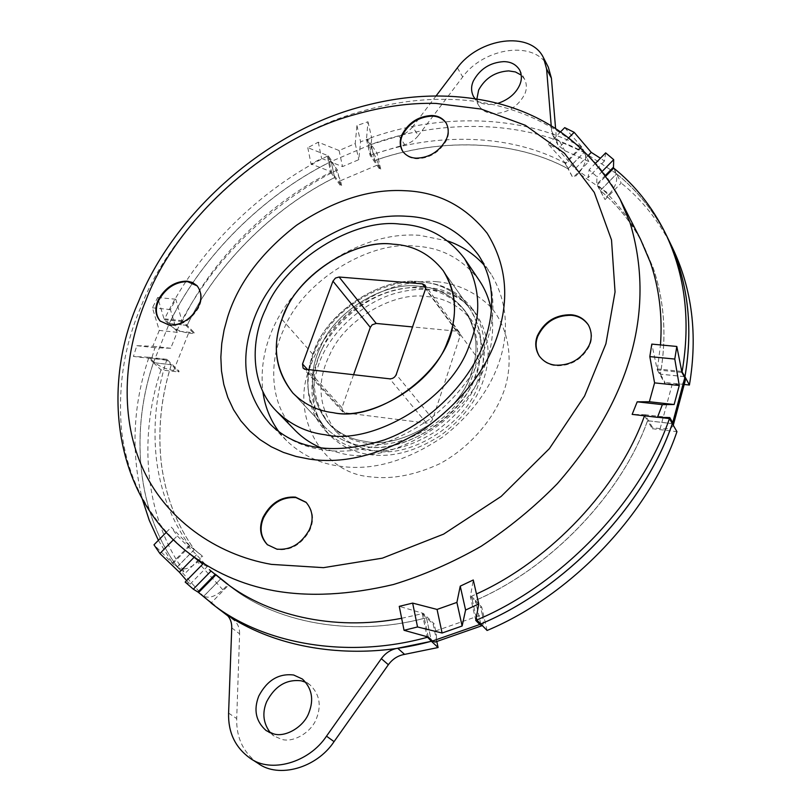 <?xml version="1.0" encoding="UTF-8"?>
<svg xmlns="http://www.w3.org/2000/svg" width="811" height="811" viewBox="0 0 811 811"><rect width="100%" height="100%" fill="white"/><g stroke="black" fill="none" stroke-linecap="round" stroke-linejoin="round"><path stroke-width="0.61" stroke-dasharray="4.05 3.04" d="M418.993 286.242C385.854 281.235 336.535 309.812 321.44 344.847C307.582 372.563 309.761 398.536 327.958 422.764C338.522 433.398 351.041 439.623 365.548 441.417C402.824 450.166 462.098 411.532 471.809 371.56C479.108 349.987 476.909 329.844 465.21 311.13C453.025 295.751 437.616 287.459 418.993 286.242C385.691 281.184 336.119 310.126 321.217 345.304C307.602 372.888 309.853 398.708 327.958 422.764C338.522 433.398 351.041 439.623 365.548 441.417C401.171 449.568 458.245 414.796 470.309 375.726C479.321 352.886 477.618 331.364 465.21 311.13C453.025 295.751 437.616 287.459 418.993 286.242M426.525 296.522C445.026 297.789 460.344 306.082 472.468 321.409C484.137 340.042 486.367 360.064 479.179 381.484C469.64 421.173 410.934 459.391 373.912 450.602C359.506 448.777 347.057 442.573 336.545 431.969C318.388 407.852 316.148 382.032 329.834 354.508C344.716 319.727 393.619 291.443 426.525 296.522M420.493 281.853C440.353 283.12 456.745 291.97 469.691 308.423C479.97 324.157 483.244 341.634 479.534 360.844C475.966 405.632 408.217 456.826 363.906 446.172C348.679 444.256 335.511 437.737 324.39 426.606C307.105 404.922 303.273 380.846 312.894 354.366C323.863 314.516 381.302 275.497 420.493 281.853C384.069 276.257 330.087 309.326 315.672 347.443C302.777 375.848 305.676 402.236 324.39 426.606C335.511 437.737 348.679 444.256 363.906 446.172C401.09 454.687 460.901 419.084 474.415 378.007C484.522 353.474 482.95 330.28 469.691 308.423C456.745 291.97 440.353 283.12 420.493 281.853M353.586 374.712L341.948 407.659L342.546 411.664L344.756 412.769L426.505 423.129C429.424 423.18 431.493 421.811 432.729 419.013L460.03 336.139L459.614 332.642L456.907 331.192L412.525 326.934M322.91 347.25C309.326 374.794 311.586 400.583 329.692 424.619C340.235 435.254 352.755 441.468 367.231 443.272C402.814 451.433 459.776 416.732 471.799 377.713C480.781 354.924 479.078 333.412 466.67 313.198C454.495 297.83 439.106 289.537 420.503 288.31C387.252 283.242 337.771 312.113 322.91 347.25M267.559 544.86L277.372 549.594C290.865 550.791 301.631 544.434 309.67 530.526C314.415 520.125 313.36 510.859 306.507 502.708L306.264 502.485M539.285 356.059L539.467 356.343C543.644 361.949 549.159 365.072 556.001 365.72C570.873 366.156 582.024 359.547 589.465 345.912C592.486 339.069 592.233 332.267 588.715 325.505L588.543 325.221M402.844 151.515L403.037 151.809C406.382 156.249 410.984 158.561 416.824 158.743C429.556 158.358 439.39 152.316 446.344 140.627C449.284 134.687 449.314 128.969 446.425 123.475L446.243 123.181M160.294 321.197L169.803 325.627C181.441 325.87 190.97 320.031 198.391 308.109C202.598 299.908 202.304 292.599 197.499 286.192L197.255 285.938M322.079 448.26L343.418 453.886C390.476 464.977 467.359 419.277 484.471 366.815C492.044 348.629 494.335 329.874 491.365 310.562M479.382 280.606C462.858 259.013 441.681 247.548 415.85 246.23C369.978 239.803 302.473 281.407 283.921 329.124C268.583 360.53 269.151 404.507 295.184 430.428M278.923 431.766L286.567 440.657C301.51 454.9 319.037 463.385 339.16 466.092C371.844 471.232 406.605 461.368 443.445 436.49C503.185 389.929 521.108 323.548 491.162 274.26L484.005 264.954M447.946 241.039L419.662 235.322C390.77 233.142 360.672 242.053 329.357 262.054C280.859 297.181 257.553 344.026 262.855 391.591M475.043 98.709C478.683 102.531 483.326 104.477 488.952 104.548L497.731 103.392M476.888 98.993L478.845 105.683C482.332 110.843 487.441 113.489 494.173 113.621C507.919 112.911 518.087 106.464 524.676 94.279C526.927 89.169 526.907 84.162 524.636 79.285L521.26 75.129M270.448 732.88L274.118 736.033L281.407 739.257C293.024 743.211 311.748 732.353 316.614 718.12C321.602 704.962 319.382 693.871 309.964 684.839L305.869 682.355M640.508 239.255C629.174 217.551 614.789 199.415 597.322 184.857L600.282 190.514L616.593 173.838C637.77 190.818 654.953 212.492 668.132 238.85M681.767 371.418L657.447 368.944L660.347 374.135C666.855 336.494 664.442 301.043 653.119 267.762L643.346 244.821C632.043 223.167 617.688 205.061 600.282 190.514M684.21 376.639L660.377 374.185C666.885 336.545 664.473 301.094 653.149 267.812L643.376 244.881C632.073 223.228 617.718 205.122 600.312 190.575L605.036 199.597L596.693 184.32L596.957 176.737L589.09 169.803L588.178 177.639L575.09 168.85L557.826 148.93L548.348 144.246L565.673 163.457L572.901 177.822L568.014 168.789C514.103 139.32 438.66 137.738 374.763 160.568L380.704 169.124L379.832 169.428L370.13 155.469L371.722 138.042L360.581 141.732L358.797 159.676L342.526 166.6L321.602 158.419L311.049 163.994L331.517 171.891L341.603 185.587L340.772 186.003L334.588 177.619C273.013 208.133 216.081 264.852 187.138 325.393L194.427 332.845L194.032 333.656L182.13 321.521L175.774 299.218L170.432 309.579L177.143 332.317L170.726 348.264L154.921 347.716L151.657 358.574L166.914 359.344L179.099 371.164L178.836 372.016L171.364 364.778C161.024 397.147 157.679 430.023 161.338 463.416C165.454 495.795 176.453 524.504 194.366 549.534L202.233 555.92L189.875 546.178L171.303 527.201L177.214 535.909L196.556 554.785L207.281 566.605L202.608 564.263M171.314 364.727C160.973 397.096 157.628 429.982 161.288 463.375C165.403 495.754 176.413 524.464 194.316 549.493L177.305 566.828C136.745 511.954 129.983 431.117 153.391 362.629L171.314 364.727L166.64 360.206C156.209 392.676 152.792 425.653 156.401 459.138C160.466 491.618 171.466 520.398 189.389 545.499L194.316 549.493M584.052 152.356L581.071 146.629L564.932 163.072C510.849 133.612 435.142 132.173 371.012 155.165L374.723 160.517L371.043 144.429C440.991 118.73 524.443 119.846 584.052 152.356L567.984 168.729C514.073 139.259 438.619 137.688 374.723 160.517M564.932 163.072L567.984 168.729M331.182 161.45L327.33 156.168L330.685 172.317C268.867 203.003 211.671 259.946 182.536 320.69L187.098 325.353L169.256 323.508C200.854 256.965 263.534 194.64 331.182 161.45L334.548 177.568C272.972 208.082 216.04 264.812 187.098 325.353M330.685 172.317L334.548 177.568M215.179 574.36L211.894 571.714M198.644 592.476L202.993 595.842C208.559 598.832 215.179 596.805 222.853 589.779L228.063 584.447L228.702 585.005L228.023 584.467M220.896 578.74L226.816 583.717C273.429 622.747 352.156 638.034 426.505 617.739L433.145 624.125L434.189 623.852L423.352 613.41L399.265 606.354M475.763 620.415L470.39 596.764L473.259 579.987M470.39 596.764L480.659 607.5L481.683 607.044L475.398 600.464C551.51 567.72 621.611 493.94 647.563 420.747L652.338 428.735L652.703 427.742L644.907 414.705L632.154 414.38M681.97 372.452L657.275 369.938L651.801 344.107M657.275 369.938L664.817 383.431L665 382.447L660.377 374.185M657.447 368.944L660.478 344.918M215.848 574.898L221.9 579.753M401.648 618.296L422.298 613.684L426.464 617.698L431.046 639.656M198.594 592.527L203.571 596.379L220.845 578.699L226.766 583.677C273.378 622.706 352.106 637.993 426.464 617.698M476.28 617.658L471.424 596.298L476.473 593.976M644.492 415.82L647.533 420.696L672.319 423.616M471.424 596.298L475.368 600.424C551.48 567.68 621.581 493.899 647.533 420.696M422.612 282.187C390.77 278.355 345.05 300.526 324.177 333.676C304.237 363.135 300.891 403.493 324.714 430.002C336.048 441.306 349.45 447.956 364.95 449.923C387.252 453.308 411.086 446.983 436.419 430.945C458.732 414.391 473.249 395.525 479.97 374.347C487.756 351.193 485.414 329.55 472.945 309.427C459.715 292.558 442.928 283.475 422.612 282.187M194.366 549.534L177.356 566.869L185.364 573.124L202.233 555.92M171.364 364.778L153.441 362.669C130.034 431.158 136.795 511.994 177.356 566.869M334.588 177.619L331.223 161.501C263.575 194.691 200.895 257.016 169.296 323.559L176.666 330.969L194.427 332.845M187.138 325.393L169.296 323.559M668.142 238.88C654.964 212.533 637.791 190.869 616.613 173.899L621.206 183.033L605.036 199.597M600.312 190.575L616.613 173.899M684.18 376.588L660.347 374.135M480.781 623.983L475.398 600.464M647.563 420.747L672.299 423.656M480.751 623.994L475.368 600.424M203.571 596.379L215.878 606.719L203.622 596.42L220.785 578.861M482.302 625.585C483.67 624.49 483.66 620.82 482.292 614.586L435.689 630.928C436.977 637.436 436.764 641.166 435.051 642.099M685.295 380.41C684.149 383.573 679.8 384.84 672.218 384.211L660.154 428.634C667.311 429.354 671.63 428.38 673.12 425.704L673.252 425.248M564.709 127.631L581.811 147.024L584.822 152.813C587.032 159.068 584.924 165.88 578.486 173.26L609.325 194.022C615.863 186.55 618.073 179.667 615.975 173.372L613.461 168.374M340.569 180.671L378.707 164.521L370.221 144.794L366.471 139.35L367.981 121.762L356.952 125.543L355.228 143.608L339.089 150.522L318.287 142.199L307.795 147.673L328.161 155.742L332.054 161.085L340.569 180.671L341.603 185.587M173.645 370.515L188.598 333.088C180.711 331.871 174.152 328.962 168.901 324.38L153.725 361.828C159.047 366.298 165.687 369.187 173.645 370.515L179.099 371.164M222.853 589.779L197.59 561.83C190.048 568.704 183.458 570.609 177.842 567.548L172.773 563.594L153.978 544.81M605.665 152.874L604.438 161.044L600.414 158.236M177.143 332.317L159.291 330.422L152.417 307.815L157.679 297.515L164.248 319.696L168.901 324.38M153.725 361.828L148.95 357.266L133.44 356.455L151.657 358.574M159.291 330.422L152.843 346.256L136.836 345.689L133.44 356.455M186.621 580.575L190.038 584.214L185.172 582.065M189.389 545.499L172.287 562.905L177.305 566.828M422.298 613.684L427.083 636.726M644.532 415.698L658.836 417.361M597.322 184.857L605.979 176.017M613.714 168.11L616.593 173.838M371.012 155.165L367.342 139.036L371.043 144.429M172.773 563.594L189.875 546.178M197.59 561.83L202.72 556.589M190.038 584.214L207.281 566.605M166.296 532.29L171.303 527.201M173.473 539.72L177.214 535.909M194.032 557.36L196.556 554.785M482.292 614.586L480.659 607.5M428.269 637.051L423.352 613.41M435.689 630.928L434.189 623.852M672.218 384.211L664.817 383.431M669.785 417.584L644.907 414.705M660.154 428.634L652.703 427.742M581.811 147.024L565.673 163.457M578.486 173.26L573.63 178.217M605.482 175.328L596.693 184.32M609.325 194.022L604.408 199.07M568.876 137.688L557.826 148.93M588.533 155.154L575.09 168.85M560.665 131.737L548.348 144.246M602.401 171.182L596.957 176.737M595.74 163.011L589.09 169.803M604.438 161.044L588.178 177.639M318.287 142.199L321.602 158.419M339.089 150.522L342.526 166.6M307.795 147.673L311.049 163.994M328.161 155.742L331.517 171.891M366.471 139.35L370.13 155.469M378.707 164.521L379.832 169.428M367.981 121.762L371.722 138.042M356.952 125.543L360.581 141.732M355.228 143.608L358.797 159.676M166.64 360.206L148.666 358.117L153.391 362.629M182.536 320.69L164.643 318.875L169.256 323.508M136.836 345.689L154.921 347.716M152.843 346.256L170.726 348.264M152.417 307.815L170.432 309.579M157.679 297.515L175.774 299.218M164.248 319.696L182.13 321.521M188.598 333.088L194.032 333.656M166.914 359.344L148.95 357.266M436.095 95.901L412.637 126.83L418.304 135.609C414.745 140.131 410.214 143.152 404.699 144.672L377.003 153.086L371.083 144.48L374.763 160.568M568.014 168.789L584.082 152.417L559.742 141.449L553.001 135.761L551.652 131.139L551.206 125.664M412.637 126.83C409.048 131.372 404.486 134.413 398.941 135.964L371.083 144.48M231.743 627.866L239.61 633.867L236.7 718.576C236.244 737.787 243.381 752.73 258.131 763.404M239.61 633.867C239.701 627.937 237.735 623.324 233.71 620.04L227.911 615.934M548.297 67.131C535.311 39.678 483.934 47.443 462.686 76.944L418.304 135.609M551.652 131.139L556.559 140.293L555.576 128.371M556.559 140.293L557.907 144.895L564.628 150.582L588.837 161.561L572.901 177.822M426.505 617.739L431.097 639.697M327.33 156.168C259.429 189.551 196.455 252.109 164.643 318.875M581.071 146.629C521.28 114.138 437.545 113.175 367.342 139.036M148.666 358.117C132.943 405.145 130.814 452.112 142.29 499.008M158.378 540.339L172.287 562.905M203.622 596.42L211.559 602.553L228.702 585.005M433.145 624.125L436.835 641.613M211.559 602.553L223.826 612.863M487.087 630.471L481.683 607.044M652.338 428.735L676.952 431.675M684.514 384.505L665 382.447M672.522 247.892C659.394 221.616 642.282 200.003 621.206 183.033M584.082 152.417L588.837 161.561M380.704 169.124L377.003 153.086M331.223 161.501L337.386 169.935L340.772 186.003M337.386 169.935C270.154 202.831 207.93 264.771 176.666 330.969M153.441 362.669L160.994 369.877L178.836 372.016M160.994 369.877C137.89 438.021 144.865 518.482 185.364 573.124M479.534 360.844L452.862 324.197M312.894 354.366L281.934 319.362M426.505 423.129L389.746 378.828M432.729 419.013L396.244 374.5M460.03 336.139L425.562 288.868M456.907 331.192L425.704 288.371M341.948 407.659L307.46 369.461M344.756 412.769L305.352 369.228M286.567 440.657L270.428 424.406C285.472 438.741 303.172 447.236 323.548 449.892C356.637 454.941 391.926 444.783 429.394 419.439C459.634 395.342 478.987 368.833 487.472 339.9C497.001 309.478 494.021 281.224 478.531 255.141L491.152 274.25M186.865 551.612C148.819 519.75 126.992 478.804 121.397 428.786C117.98 385.489 124.428 345.02 140.739 307.379C171.577 225.985 264.112 137.606 361.574 111.279C392.027 102.622 420.716 98.668 447.672 99.408C512.582 99.591 586.556 132.041 620.08 199.222M426.373 287.358C446.618 288.675 463.345 297.749 476.554 314.587C489.003 334.669 491.365 356.252 483.64 379.325C476.969 400.421 462.534 419.206 440.332 435.679C415.11 451.626 391.378 457.901 369.147 454.495C353.708 452.508 340.336 445.878 329.033 434.584C311.191 412.181 307.308 387.384 317.385 360.216C326.803 330.827 360.611 298.073 395.809 290.095C406.757 287.418 416.945 286.506 426.373 287.358M437.007 281.721C426.028 280.748 414.188 281.833 401.465 284.945C360.631 294.251 321.521 332.135 310.512 366.268C289.507 411.958 320.081 473.371 370.647 476.848C391.855 479.585 414.999 475.175 440.069 463.608C472.235 446.05 496.109 415.739 504.929 388.145C513.383 360.52 509.257 328.617 490.797 307.024C475.266 292.082 457.343 283.647 437.007 281.721M615.975 173.372L584.822 152.813M370.221 144.794L332.054 161.085M177.842 567.548L202.993 595.842M228.59 713.102L236.7 718.576M226.482 614.485L233.061 619.563M398.941 135.964L404.699 144.672M457.374 67.83L462.686 76.944M559.742 141.449L564.628 150.582M466.67 313.198L472.468 321.409M329.692 424.619L336.545 431.969M443.262 270.732L469.691 308.423L443.262 270.732M292.883 393.051L324.39 426.606L292.883 393.051M459.614 332.642L425.177 285.29M342.546 411.664L303.091 368.113M267.306 544.647L267.812 545.093M588.37 324.937L588.715 325.505M539.102 355.786L539.467 356.343M446.06 122.877L446.425 123.475M402.641 151.221L403.037 151.809M197.012 285.675L197.499 286.192M160.031 320.943L160.537 321.45M473.553 96.631L478.845 105.683M524.636 79.285L519.648 69.999M266.19 730.62L274.118 736.033M309.964 684.839L302.391 679.03M324.714 430.002L329.033 434.584C312.772 415.587 309.346 392.159 318.784 364.281C329.002 333.128 363.744 300.455 399.397 292.295C412.363 289.192 424.285 288.503 435.142 290.216C442.319 291.696 444.621 291.524 457.09 297.394C464.855 301.793 471.353 307.521 476.554 314.587L472.945 309.427M225.853 613.968L233.71 620.04M553.001 135.761L557.907 144.895"/><path stroke-width="1.22" d="M452.862 324.197C456.867 304.52 453.663 286.699 443.262 270.732C430.124 254.086 413.377 245.236 393.031 244.182C352.886 238.16 293.643 278.579 281.934 319.362C271.766 346.49 275.416 371.053 292.883 393.051C304.155 404.324 317.598 410.863 333.209 412.677C378.575 423.17 448.777 370.039 452.862 324.197M389.746 378.828C392.757 378.838 394.927 377.399 396.244 374.5L425.562 288.868L425.177 285.29L422.389 283.83L339.099 277.017L335.44 278.072L332.956 281.153L302.523 363.997L303.091 368.113L305.352 369.228L389.746 378.828M412.525 326.934L376.213 323.447L372.198 324.775L370.303 327.391L353.586 374.712M306.264 502.485L295.934 497.579C281.883 496.748 271.077 503.519 263.514 517.884C259.287 528.103 260.645 537.095 267.559 544.86M295.447 497.113C281.397 496.281 270.58 503.063 263.007 517.428C258.739 527.809 260.169 536.882 267.306 544.647L276.875 549.148C290.368 550.345 301.134 543.988 309.184 530.07C313.928 519.669 312.874 510.393 306.021 502.242L295.447 497.113M588.543 325.221C584.244 319.169 578.486 315.864 571.248 315.317C555.809 315.256 544.647 322.261 537.764 336.301C535.148 342.962 535.655 349.551 539.285 356.059M570.903 314.739C555.454 314.698 544.282 321.693 537.409 335.744C534.733 342.536 535.301 349.217 539.102 355.786C543.279 361.402 548.794 364.524 555.647 365.173C570.518 365.599 581.68 358.999 589.131 345.344C592.152 338.501 591.898 331.699 588.37 324.937C584.092 318.703 578.273 315.307 570.903 314.739M446.243 123.181C442.786 118.568 438.052 116.216 432.04 116.115C418.78 116.845 408.896 123.221 402.398 135.244C399.894 140.881 400.036 146.304 402.844 151.515M431.665 115.517C418.395 116.247 408.511 122.623 402.013 134.656C399.438 140.435 399.651 145.96 402.641 151.221C405.987 155.661 410.589 157.973 416.438 158.155C429.171 157.76 439.015 151.718 445.969 140.029C448.909 134.089 448.939 128.371 446.06 122.877C442.634 118.071 437.839 115.618 431.665 115.517M197.255 285.938L187.615 281.65C175.46 281.741 165.86 287.925 158.824 300.222C155.114 308.109 155.611 315.094 160.294 321.197M187.128 281.133C174.973 281.224 165.363 287.418 158.327 299.715C154.546 307.774 155.124 314.85 160.031 320.943L169.306 325.13C180.944 325.363 190.473 319.514 197.904 307.602C202.121 299.391 201.817 292.082 197.012 285.675L192.471 282.471L187.128 281.133M400.147 224.12C353.647 217.936 284.955 260.432 265.826 308.809C250.062 340.671 250.325 385.174 276.561 411.289C290.308 424.619 306.568 432.456 325.353 434.797C373.06 445.786 451.474 399.002 469.153 345.739C481.987 314.861 480.416 285.776 464.439 258.476C447.784 236.731 426.353 225.286 400.147 224.12M491.365 310.562C489.388 299.573 485.394 289.588 479.382 280.606L464.439 258.476M276.561 411.289L295.184 430.428C302.949 438.264 311.911 444.205 322.079 448.26M284.854 312.265C271.3 341.39 273.976 368.326 292.883 393.051C304.155 404.324 317.598 410.863 333.209 412.677C371.286 421.041 433.155 383.978 447.439 341.796C458.063 316.604 456.664 292.913 443.262 270.732C430.124 254.086 413.377 245.236 393.031 244.182C355.725 238.89 300.07 273.206 284.854 312.265M484.005 264.954C473.817 253.833 461.804 245.865 447.946 241.039M262.855 391.591C264.893 406.483 270.245 419.865 278.923 431.766M497.731 103.392C508.406 99.804 515.725 93.691 519.669 85.054C521.939 79.904 521.929 74.886 519.648 69.999C516.1 64.434 510.768 61.646 503.651 61.636C490.057 62.518 479.97 68.945 473.391 80.907C470.948 86.28 470.998 91.521 473.553 96.631L475.043 98.709M521.26 75.129L515.411 71.946L508.7 70.902C495.186 71.743 485.16 78.12 478.642 90.031L476.888 98.993M258.77 696.081C253.377 709.949 255.85 721.466 266.19 730.62L273.51 733.843C285.198 737.807 304.064 726.859 309.001 712.514C314.05 699.275 311.84 688.113 302.391 679.03L293.653 675.005C278.72 673.242 267.093 680.267 258.77 696.081M305.869 682.355L301.276 680.824C286.435 679.05 274.888 686.015 266.657 701.708C261.973 713.011 263.23 723.402 270.448 732.88M660.478 344.918C662.577 315.621 659.181 288.067 650.29 262.247L640.508 239.255L620.08 199.222L629.985 222.579C655.349 306.74 633.117 397.076 557.289 483.721C534.317 507.149 508.892 528.022 481.024 546.35C452.274 562.722 423.089 575.445 393.477 584.498C349.044 594.98 309.123 597.038 273.692 590.651C241.566 584.721 212.624 571.704 186.865 551.612L202.76 564.111M401.648 618.296C333.057 631.597 264.416 614.991 221.9 579.753L209.37 569.697M215.32 574.208L228.063 584.447M220.785 578.861L228.023 584.467M442.096 633.016L437.058 609.426L412.647 603.1L399.265 606.354L404.04 630.299L417.533 626.964L442.096 633.016L462.128 626.001L465.595 610.024L478.764 603.962L475.763 620.415L479.757 624.49L482.281 625.595L435.051 642.099L432.486 641.004L428.269 637.051L404.04 630.299M437.058 609.426L456.897 602.411L460.242 586.15L473.259 579.987L478.764 603.962M674.134 404.517L649.368 401.749L637.203 401.82L632.154 414.38L657.468 417.32L662.364 404.638L674.134 404.517L679.263 385.478L674.782 359.06L676.81 346.459L681.97 372.452L684.788 377.713L685.295 380.41L673.272 425.268M649.368 401.749L654.578 382.873L649.824 356.617L651.801 344.107L676.81 346.459M215.959 574.776L220.845 578.699M476.473 593.976C551.105 560.178 618.854 487.553 644.492 415.82M684.21 376.639L684.96 376.72C693.496 326.326 687.89 280.393 668.163 238.91L672.522 247.892C692.188 289.223 697.815 334.933 689.411 385.022L684.514 384.505M681.767 371.418L684.94 376.669C693.466 326.275 687.87 280.332 668.132 238.85L665.395 233.223C652.186 206.805 634.952 185.101 613.714 168.11L605.979 176.017M684.94 376.669L684.18 376.588M476.28 617.658L476.807 619.959L480.751 623.994C565.966 588.441 644.664 505.354 672.349 423.666L676.952 431.675C649.591 512.846 571.603 595.254 487.087 630.471L480.781 623.983M480.751 623.994C565.936 588.401 644.633 505.314 672.319 423.616L669.43 418.588L658.836 417.361M431.046 639.656L431.381 641.248C351.619 663.226 266.981 647.766 215.878 606.719L226.482 614.485M673.252 425.248L672.704 422.663L669.785 417.584L657.468 417.32M613.461 168.374L613.694 159.645L605.665 152.874L595.74 163.011M600.414 158.236L591.26 152.377L574.168 132.315L564.709 127.631L560.665 131.737M202.608 564.263L185.172 582.065L193.322 589.181L198.644 592.476M166.296 532.29L153.978 544.81L159.899 553.528L179.424 572.252L186.621 580.575M215.878 606.719L198.594 592.527L215.848 574.898M427.083 636.726L431.381 641.248M197.965 591.949L215.179 574.36M193.322 589.181L211.073 571.035M159.899 553.528L173.473 539.72M179.424 572.252L194.032 557.36M465.595 610.024L460.242 586.15M462.128 626.001L456.897 602.411M417.533 626.964L412.647 603.1M674.782 359.06L649.824 356.617M679.263 385.478L654.578 382.873M662.364 404.638L637.203 401.82M613.065 167.583L605.482 175.328M574.168 132.315L568.876 137.688M591.26 152.377L588.533 155.154M613.694 159.645L602.401 171.182M551.206 125.664L546.584 68.874L543.471 57.733C530.465 30.22 478.794 38.168 457.374 67.83L436.095 95.901M431.422 641.288L397.694 648.232C391.074 649.378 385.62 652.855 381.332 658.664L388.357 664.726C392.605 658.958 398.019 655.511 404.588 654.376L438.082 647.533L431.422 641.288L431.097 639.697M225.194 613.491L225.853 613.968C229.888 617.262 231.845 621.895 231.743 627.866L228.59 713.102C228.073 732.434 235.22 747.458 250.031 758.194C270.499 773.481 308.839 762.908 326.498 736.165L381.332 658.664M250.031 758.194L258.131 763.404C278.508 778.631 316.574 768.179 334.061 741.629L388.357 664.726M555.576 128.371L551.419 78.241L548.297 67.131L543.471 57.733M682.142 371.458C690.759 320.872 685.173 274.797 665.395 233.223M476.807 619.959C562.398 584.133 641.552 500.62 669.43 418.588M142.29 499.008L149.234 520.256L158.378 540.339M210.921 602.897C262.135 644.035 347.078 659.485 427.204 637.324M436.835 641.613L438.082 647.533M215.929 606.76L227.911 615.934M684.96 376.72L689.411 385.022M425.704 288.371L422.389 283.83M376.213 323.447L339.099 277.017M370.303 327.391L332.956 281.153M307.46 369.461L302.523 363.997M406.291 216.233C377.064 214.205 346.54 223.37 314.749 243.736C281.914 267.985 260.838 295.539 251.511 326.397C239.752 363.216 246.057 395.88 270.428 424.406C297.029 450.176 335.024 455.336 384.434 439.886C432.679 422.531 474.77 376.355 486.448 335.45C491.983 317.121 493.129 299.583 489.874 282.846C487.695 272.567 483.914 263.332 478.531 255.141C459.898 230.415 435.821 217.449 406.291 216.233M435.983 103.413C410.63 102.683 383.573 106.403 354.823 114.564C262.774 139.37 175.054 223.147 146.051 299.928C125.127 349.825 118.791 412.556 141.469 465.524C164.146 518.411 215.473 554.633 271.432 564.385L323.488 567.659L382.376 558.161L443.576 534.145L501.137 496.433L549.371 448.645L584.579 396.032L605.888 343.864L615.052 291.96L611.514 239.965L594.25 192.369L564.486 153.289L525.427 125.33L481.258 109.079L435.983 103.413M404.821 190.707C437.96 191.923 465.382 206.075 487.097 233.173C505.709 263.149 509.572 296.025 498.684 331.8C487.847 368.184 462.838 400.735 423.646 429.455C382.397 454.596 344.188 464.46 309.042 459.046L296.045 456.451L283.374 452.386L271.259 446.77L259.986 439.623L249.788 430.976L240.918 420.939L233.548 409.697L227.81 397.441L223.795 384.424L221.484 370.921L220.845 357.195L221.758 343.489L224.079 330.026L227.638 317C238.221 283.272 261.162 252.708 296.451 225.306C333.757 200.327 369.887 188.791 404.821 190.707M432.486 641.004L479.757 624.49M672.704 422.663L684.788 377.713M397.694 648.232L404.588 654.376M326.498 736.165L334.061 741.629M546.584 68.874L551.419 78.241M620.08 199.222C590.601 147.318 548.054 114.939 492.419 102.074C449.071 92.383 403.878 94.329 356.83 107.904C261 134.869 172.429 216.527 138.438 301.864C102.054 383.299 111.796 492.885 186.865 551.612"/></g></svg>
